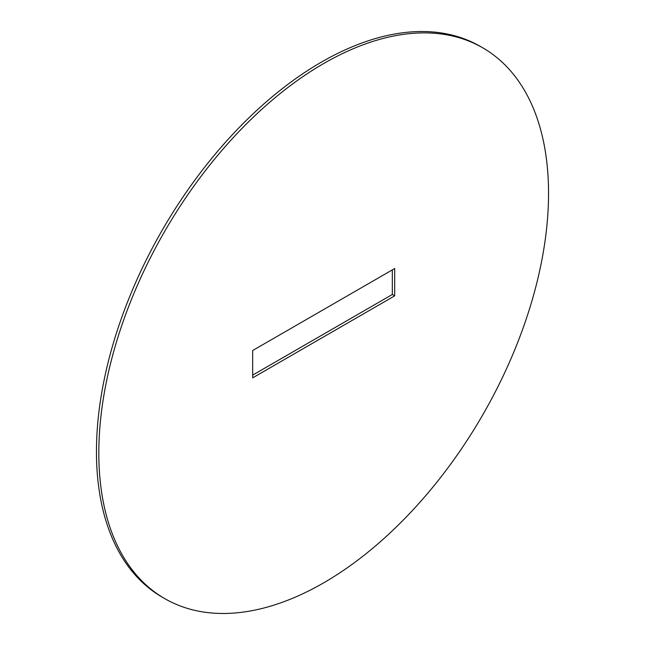 <?xml version="1.0" encoding="UTF-8"?>
<svg xmlns="http://www.w3.org/2000/svg" width="645" height="645" viewBox="0 0 645 645"><rect width="100%" height="100%" fill="white"/><g stroke="black" fill="none" stroke-linecap="round" stroke-linejoin="round"><path stroke-width="0.97" d="M323.685 63.532A318.001 183.599 120 0 0 115.939 343.761A318.001 183.599 120 0 0 164.685 598.584A318.001 183.599 120 0 0 323.685 582.83A318.001 183.599 120 0 0 531.432 302.602A318.001 183.599 120 0 0 482.686 47.786A318.001 183.599 120 0 0 323.685 63.532M482.686 47.786L480.315 46.416A318.001 183.599 120 0 0 321.315 62.17A318.001 183.599 120 0 0 113.568 342.398A318.001 183.599 120 0 0 162.314 597.214L164.685 598.584M252.671 377.849L394.692 295.853L394.692 268.522L252.671 350.517L252.671 377.849M252.671 375.116L392.329 294.483L392.329 269.884M394.692 295.853L392.329 294.483"/></g></svg>

